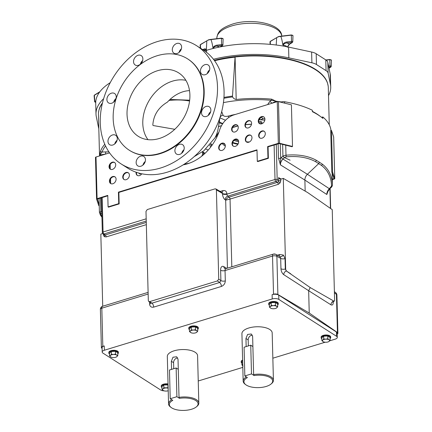 <?xml version="1.0" encoding="UTF-8"?>
<svg xmlns="http://www.w3.org/2000/svg" width="432" height="432" viewBox="0 0 432 432"><rect width="100%" height="100%" fill="white"/><g stroke="black" fill="none" stroke-linecap="round" stroke-linejoin="round"><path stroke-width="0.65" d="M235.224 139.131A3.985 3.024 -57.4 0 0 232.173 142.393A3.985 3.024 -57.4 0 0 233.177 146.081A3.985 3.024 -57.4 0 0 235.413 146.313A3.985 3.024 -57.4 0 0 238.464 143.051A3.985 3.024 -57.4 0 0 237.465 139.363A3.985 3.024 -57.4 0 0 235.224 139.131M237.67 139.509A3.985 3.024 -57.4 0 0 235.645 139.401A3.985 3.024 -57.4 0 0 232.643 142.511A3.985 3.024 -57.4 0 0 233.393 146.205M221.902 143.203A3.985 3.024 -57.4 0 0 218.851 146.464A3.985 3.024 -57.4 0 0 219.85 150.147A3.985 3.024 -57.4 0 0 222.091 150.385A3.985 3.024 -57.4 0 0 225.142 147.118A3.985 3.024 -57.4 0 0 224.143 143.435A3.985 3.024 -57.4 0 0 221.902 143.203M224.348 143.581A3.985 3.024 -57.4 0 0 222.323 143.467A3.985 3.024 -57.4 0 0 219.321 146.578A3.985 3.024 -57.4 0 0 220.072 150.271M248.551 135.065A3.985 3.024 -57.4 0 0 245.495 138.326A3.985 3.024 -57.4 0 0 246.499 142.009A3.985 3.024 -57.4 0 0 248.735 142.241A3.985 3.024 -57.4 0 0 251.791 138.98A3.985 3.024 -57.4 0 0 250.787 135.297A3.985 3.024 -57.4 0 0 248.551 135.065M250.992 135.443A3.985 3.024 -57.4 0 0 248.967 135.329A3.985 3.024 -57.4 0 0 245.965 138.44A3.985 3.024 -57.4 0 0 246.715 142.133M248.173 120.701A3.985 3.024 -57.4 0 0 245.122 123.962A3.985 3.024 -57.4 0 0 246.121 127.651A3.985 3.024 -57.4 0 0 248.362 127.883A3.985 3.024 -57.4 0 0 251.413 124.616A3.985 3.024 -57.4 0 0 250.414 120.933A3.985 3.024 -57.4 0 0 248.173 120.701M250.614 121.079A3.985 3.024 -57.4 0 0 248.594 120.971A3.985 3.024 -57.4 0 0 245.587 124.081A3.985 3.024 -57.4 0 0 246.337 127.769M234.851 124.772A3.985 3.024 -57.4 0 0 231.8 128.034A3.985 3.024 -57.4 0 0 232.799 131.717A3.985 3.024 -57.4 0 0 235.04 131.949A3.985 3.024 -57.4 0 0 238.091 128.687A3.985 3.024 -57.4 0 0 237.087 125.005A3.985 3.024 -57.4 0 0 234.851 124.772M237.292 125.15A3.985 3.024 -57.4 0 0 235.267 125.037A3.985 3.024 -57.4 0 0 232.265 128.147A3.985 3.024 -57.4 0 0 233.015 131.841M136.129 172.228A3.985 3.024 -57.4 0 0 137.252 175.381A3.985 3.024 -57.4 0 0 139.493 175.613A3.985 3.024 -57.4 0 0 141.847 173.804M136.566 172.384A3.985 3.024 -57.4 0 0 137.468 175.5M125.982 172.498A3.985 3.024 -57.4 0 0 122.931 175.765A3.985 3.024 -57.4 0 0 123.93 179.447A3.985 3.024 -57.4 0 0 126.171 179.68A3.985 3.024 -57.4 0 0 129.222 176.418A3.985 3.024 -57.4 0 0 128.223 172.735A3.985 3.024 -57.4 0 0 125.982 172.498M128.423 172.881A3.985 3.024 -57.4 0 0 126.403 172.768A3.985 3.024 -57.4 0 0 123.395 175.878A3.985 3.024 -57.4 0 0 124.146 179.572M261.873 130.993A3.985 3.024 -57.4 0 0 258.822 134.255A3.985 3.024 -57.4 0 0 259.821 137.943A3.985 3.024 -57.4 0 0 262.062 138.175A3.985 3.024 -57.4 0 0 265.113 134.914A3.985 3.024 -57.4 0 0 264.109 131.225A3.985 3.024 -57.4 0 0 261.873 130.993M264.314 131.371A3.985 3.024 -57.4 0 0 262.289 131.263A3.985 3.024 -57.4 0 0 259.286 134.374A3.985 3.024 -57.4 0 0 260.037 138.062M261.495 116.629A3.985 3.024 -57.4 0 0 258.444 119.896A3.985 3.024 -57.4 0 0 259.443 123.579A3.985 3.024 -57.4 0 0 261.684 123.811A3.985 3.024 -57.4 0 0 264.735 120.55A3.985 3.024 -57.4 0 0 263.736 116.867A3.985 3.024 -57.4 0 0 261.495 116.629M263.936 117.007A3.985 3.024 -57.4 0 0 261.916 116.899A3.985 3.024 -57.4 0 0 258.908 120.01A3.985 3.024 -57.4 0 0 259.659 123.703M112.66 176.569A3.985 3.024 -57.4 0 0 109.609 179.831A3.985 3.024 -57.4 0 0 110.608 183.519A3.985 3.024 -57.4 0 0 112.849 183.751A3.985 3.024 -57.4 0 0 115.9 180.49A3.985 3.024 -57.4 0 0 114.901 176.801A3.985 3.024 -57.4 0 0 112.66 176.569M115.101 176.947A3.985 3.024 -57.4 0 0 113.081 176.839A3.985 3.024 -57.4 0 0 110.074 179.95A3.985 3.024 -57.4 0 0 110.824 183.638M112.282 162.205A3.985 3.024 -57.4 0 0 109.231 165.472A3.985 3.024 -57.4 0 0 110.23 169.155A3.985 3.024 -57.4 0 0 112.471 169.387A3.985 3.024 -57.4 0 0 115.522 166.126A3.985 3.024 -57.4 0 0 114.523 162.443A3.985 3.024 -57.4 0 0 112.282 162.205M114.723 162.583A3.985 3.024 -57.4 0 0 112.703 162.475A3.985 3.024 -57.4 0 0 109.701 165.586A3.985 3.024 -57.4 0 0 110.446 169.279M253.627 374.587A15.136 6.55 -1.5 0 1 270.945 376.855A15.136 6.55 -1.5 0 1 273.424 380.322A15.136 6.55 -1.5 0 1 271.647 383.519L270.994 384.064A14.369 6.221 178.5 0 0 270.324 377.741A14.369 6.221 178.5 0 0 254.081 375.554L253.627 374.587L252.628 336.442L251.273 333.99L247.59 334.438L245.954 338.477L246.17 346.583M273.424 380.322L272.182 332.915A15.136 6.55 178.5 0 0 269.703 329.449A15.136 6.55 178.5 0 0 252.639 327.137A15.136 6.55 178.5 0 0 241.925 333.709L243.167 381.116A15.136 6.55 -1.5 0 1 246.38 376.936M254.081 375.554L251.5 373.907L244.831 375.943L247.406 377.59A14.369 6.221 178.5 0 0 245.792 384.728L245.106 384.215A15.136 6.55 -1.5 0 1 243.167 381.116M245.792 384.728A14.369 6.221 178.5 0 0 246.305 385.079A14.369 6.221 178.5 0 0 270.994 384.064M179.021 397.375A15.136 6.55 -1.5 0 1 196.339 399.643A15.136 6.55 -1.5 0 1 198.817 403.11A15.136 6.55 -1.5 0 1 197.041 406.307L196.387 406.852A14.369 6.221 178.5 0 0 195.718 400.529A14.369 6.221 178.5 0 0 179.474 398.342L179.021 397.375L178.022 359.23L176.666 356.778L172.989 357.226L171.347 361.265L171.563 369.371M198.817 403.11L197.581 355.703A15.136 6.55 178.5 0 0 195.102 352.237A15.136 6.55 178.5 0 0 178.038 349.925A15.136 6.55 178.5 0 0 167.319 356.497L168.561 403.904A15.136 6.55 -1.5 0 1 171.774 399.724M179.474 398.342L176.893 396.695L170.224 398.731L172.8 400.378A14.369 6.221 178.5 0 0 171.185 407.516L170.5 407.003A15.136 6.55 -1.5 0 1 168.561 403.904M171.185 407.516A14.369 6.221 178.5 0 0 171.698 407.867A14.369 6.221 178.5 0 0 196.387 406.852M197.705 329.459A4.779 2.068 178.5 0 0 198.326 328.401A4.779 2.068 178.5 0 0 197.543 327.305A4.779 2.068 178.5 0 0 192.154 326.576A4.779 2.068 178.5 0 0 188.768 328.655A4.779 2.068 178.5 0 0 189.443 329.675M198.326 328.401L198.31 327.829A4.779 2.068 178.5 0 0 197.527 326.732A4.779 2.068 178.5 0 0 192.137 326.003A4.779 2.068 178.5 0 0 188.752 328.077L188.768 328.655M330.08 338.553A4.779 2.068 178.5 0 0 330.701 337.495A4.779 2.068 178.5 0 0 329.918 336.398A4.779 2.068 178.5 0 0 324.529 335.669A4.779 2.068 178.5 0 0 321.143 337.748A4.779 2.068 178.5 0 0 321.818 338.769M330.701 337.495L330.685 336.922A4.779 2.068 178.5 0 0 329.902 335.826A4.779 2.068 178.5 0 0 324.513 335.097A4.779 2.068 178.5 0 0 321.127 337.171L321.143 337.748M277.641 305.046A4.779 2.068 178.5 0 0 278.262 303.988A4.779 2.068 178.5 0 0 277.479 302.891A4.779 2.068 178.5 0 0 272.084 302.162A4.779 2.068 178.5 0 0 268.704 304.236A4.779 2.068 178.5 0 0 269.379 305.262M278.262 303.988L278.246 303.415A4.779 2.068 178.5 0 0 277.463 302.319A4.779 2.068 178.5 0 0 272.074 301.585A4.779 2.068 178.5 0 0 268.688 303.664L268.704 304.236M117.769 353.878A4.779 2.068 178.5 0 0 118.39 352.82A4.779 2.068 178.5 0 0 117.607 351.724A4.779 2.068 178.5 0 0 112.217 350.995A4.779 2.068 178.5 0 0 108.832 353.068A4.779 2.068 178.5 0 0 109.507 354.094M118.39 352.82L118.373 352.242A4.779 2.068 178.5 0 0 117.59 351.146A4.779 2.068 178.5 0 0 112.201 350.417A4.779 2.068 178.5 0 0 108.815 352.496L108.832 353.068M183.206 164.84A42.233 32.071 -57.4 0 0 187.526 163.804A42.233 32.071 -57.4 0 0 219.613 130.091A19.127 14.521 -57.4 0 1 234.139 114.826L277.252 101.655A1.134 0.491 -1.5 0 1 278.473 101.623L291.411 104.814L292.502 146.464L279.563 143.273A1.134 0.491 178.5 0 0 278.343 143.305L267.651 146.572L267.953 158.063L257.294 161.314L256.991 149.828L118.438 192.148L118.741 203.639L108.081 206.89L107.779 195.404L97.087 198.671A1.134 0.491 178.5 0 0 96.574 199.098A1.134 0.491 178.5 0 0 96.59 199.163L98.777 205.637L99.236 205.594M101.428 197.737L102.341 232.594A1.593 1.593 0 0 0 102.978 233.831L104.306 234.83A1.593 1.037 -53.1 0 1 104.225 236.66L106.132 236.925A1.593 0.772 73 0 0 105.246 234.949L103.945 233.971L146.243 221.054M104.306 234.83L105.246 234.949L146.275 222.421M322.207 164.063L319.34 162.178L318.708 163.625L321.543 165.488C327.872 170.321 331.214 177.158 331.576 186.003A1.593 1.204 -2 0 0 332.44 184.896C332.073 175.937 328.666 168.993 322.207 164.063A1.593 1.264 -53.1 0 1 321.543 165.488M316.154 160.196A1.593 1.156 118.7 0 1 315.549 161.66C307.616 157.378 297.761 155.779 285.995 156.875L284.483 157.637A1.593 0.324 -133.3 0 1 282.938 156.055L285.989 155.218C297.999 154.165 308.054 155.822 316.154 160.196L319.34 162.178M274.142 254.254A3.186 2.414 118.3 0 1 275.783 254.356L279.877 256.581L280.681 258.358A3.186 1.382 -1.5 0 0 285.034 258.622L285.304 269.028L285.665 268.915L283.295 178.378L280.773 179.15L280.816 180.673A1.593 0.691 -1.5 0 1 278.64 180.544L278.289 181.683L280.087 182.941L278.23 184.361A1.593 0.772 73 0 0 277.344 182.385L275.897 181.451L227.788 196.144L229.165 197.1C227.507 197.737 226.341 198.752 225.671 200.162L225.137 199.789A4.779 2.322 -107 0 1 222.496 193.865L222.021 192.505L215.887 188.935L215.023 188.86L147.28 209.552L145.989 211.394L148.322 300.591L148.77 301.509L149.693 301.622L217.436 280.93L218.732 279.088L220.903 280.595L220.628 270.248A6.377 3.1 -107 0 1 223.852 266.663L226.746 268.348M278.289 181.683L277.344 182.385L229.165 197.1A1.593 0.772 -107 0 1 230.045 199.076L225.671 200.162L227.448 268.132M168.037 383.956A4.779 2.068 178.5 0 0 161.255 386.003L161.271 386.575A4.779 2.068 178.5 0 0 161.946 387.601M164.052 390.841A4.779 2.068 178.5 0 1 160.666 389.993L102.978 353.133A4.779 2.068 178.5 0 1 102.195 352.042L102.087 347.733A4.779 2.068 -1.5 0 1 104.242 345.929L104.355 350.239L272.219 298.966L272.106 294.656L273.526 294.224L272.527 256.046L225.045 270.551L225.315 280.897A3.186 1.382 -1.5 0 1 220.903 280.595L219.667 282.485L217.436 280.93M272.106 294.656A4.779 2.068 -1.5 0 1 278.726 295.11L278.84 299.419L336.523 336.28A4.779 2.068 178.5 0 1 337.306 337.376A4.779 2.068 178.5 0 1 335.146 339.174L329.659 340.853M325.161 342.225L272.846 358.204M242.806 367.384L198.239 380.992M278.84 299.419A4.779 2.068 178.5 0 0 272.219 298.966M104.355 350.239A4.779 2.068 178.5 0 0 102.195 352.042M242.627 360.634A4.779 2.068 178.5 0 0 241.207 362.162L241.191 361.589A4.779 2.068 -1.5 0 1 242.617 360.061M102.821 346.367L101.822 308.189A3.186 1.382 178.5 0 0 100.381 309.388L101.38 347.566A3.186 1.382 178.5 0 1 102.821 346.367L104.242 345.929M101.38 347.566A3.186 1.382 178.5 0 0 101.844 348.257L102.103 348.435M278.726 295.11L336.409 331.97A4.779 2.068 -1.5 0 1 337.192 333.067L337.306 337.376M337.219 334.114A3.186 1.382 178.5 0 0 337.894 333.234A3.186 1.382 178.5 0 0 337.435 332.543L309.242 313.033L308.659 290.714L283.732 274.644C282.112 273.348 281.183 271.388 280.957 268.763L280.681 258.358L276.88 256.311L277.879 294.489L309.242 313.033M277.879 294.489A3.186 1.382 178.5 0 0 273.526 294.224M292.502 146.464L292.097 146.75L279.158 143.564L268.072 146.842L268.369 158.328L257.715 161.584L257.294 161.314M257.002 150.223L118.859 192.418L119.162 203.904L108.502 207.16L108.081 206.89M107.789 195.799L97.34 199.076L99.214 204.628M283.295 178.378L307.73 192.613L332.24 209.655L334.611 300.191A1.593 0.772 73 0 1 334.201 301.158L333.58 301.158A3.186 2.522 -57.7 0 0 330.993 304.841C332.435 305.505 333.196 304.625 333.277 302.195L333.261 301.574M102.686 233.545L100.829 234.112L102.719 306.234M281.534 102.379L281.524 101.909A3.186 1.382 -1.5 0 1 284.585 101.741A79.245 34.306 -1.5 0 1 312.336 110.246L312.374 111.683A79.245 34.306 178.5 0 1 322.866 118.384L322.828 116.948L321.575 117.331M322.828 116.948A79.245 34.306 -1.5 0 1 330.971 130.459M281.524 101.909L280.676 102.168M110.176 164.549L110.3 169.144M110.554 178.913L110.673 183.508M284.483 157.637L282.96 159.068L307.411 174.285L318.708 163.625L315.549 161.66M334.201 301.158A1.593 0.772 73 0 1 333.806 301.088L310.219 287.572L286.324 270.961A3.186 2.317 -57.2 0 0 283.732 274.644M280.298 143.845L280.676 158.269L281.421 157.491A1.593 0.324 -133.3 0 0 282.96 159.068C281.281 160.736 280.438 162.664 280.427 164.857L278.505 158.139L278.127 143.77M305.165 191.117L304.879 180.068L280.427 164.857L280.676 158.269A1.593 0.691 -1.5 0 1 278.505 158.139M220.19 191.441L222.788 190.647C225.202 190.188 226.573 191.219 226.897 193.741A3.186 1.382 -1.5 0 1 222.48 193.439L216.394 189.891L218.732 279.088M331.576 186.003L329.351 188.714L307.411 174.285C305.737 175.954 304.895 177.881 304.879 180.068L326.819 194.497L328.255 190.625M285.665 268.915A1.593 0.772 73 0 0 286.546 270.891M280.957 268.763A3.186 1.382 -1.5 0 0 285.304 269.028L286.324 270.961L290.79 273.839M273.348 254.113A3.186 3.186 0 0 1 275.783 254.356L275.783 254.356A3.186 2.414 118.3 0 1 276.88 256.311A3.186 1.382 -1.5 0 0 272.527 256.046A3.186 1.55 73 0 1 273.348 254.113L225.86 268.618A3.186 1.55 73 0 0 225.045 270.551A3.186 1.382 -1.5 0 1 220.628 270.248M277.333 255.188L279.558 254.507A3.186 1.55 -107 0 1 279.142 256.16M310.219 287.572L308.659 290.714L330.993 304.841M276.264 144.337L277.187 179.609A1.593 1.156 122.8 0 1 275.897 181.451A1.593 0.772 73 0 1 275.017 179.474L274.109 144.995M280.773 179.15L279.806 178.983L278.564 177.628L281.167 179.032M285.995 156.875A1.593 0.772 -95.5 0 0 285.989 155.218L285.725 145.179M216.394 189.891L215.887 188.935M329.351 188.714C327.683 190.388 326.84 192.316 326.819 194.497L327.65 191.819L329.713 188.811A1.593 0.324 46.7 0 1 329.351 188.714M334.033 301.169L332.759 302.173L332.813 301.504M334.417 292.853L336.431 294.365A3.186 1.382 178.5 0 1 336.895 295.056A3.186 3.186 0 0 0 335.626 292.594A3.186 2.425 126.9 0 1 336.431 294.365L337.435 332.543M332.44 184.907L332.127 173.07L332.44 184.907C332.235 186.143 331.835 186.964 331.236 187.38L329.713 188.811M330.874 187.277A1.593 0.324 46.7 0 0 331.236 187.38M101.936 216.945L100.337 213.586A1.593 1.566 176.8 0 1 99.414 212.247L99.414 212.247A1.593 1.566 176.8 0 1 99.409 212.204L99.052 198.466L99.409 212.198L100.867 211.669L100.51 198.018M102.978 233.831A1.593 1.21 -53.1 0 0 103.945 233.971A1.593 0.772 73 0 1 103.064 231.995L102.157 197.516M104.225 236.66L103.388 234.868A1.593 0.691 178.5 0 0 103.961 234.571M100.337 213.586L101.077 213.656A1.593 1.015 -72.7 0 1 100.867 211.669L101.801 211.961M149.693 301.622L151.924 303.172L150.984 303.048L148.77 301.509M149.526 302.038L149.58 304.031A3.186 1.382 178.5 0 0 150.984 303.048L151.016 302.832M138.542 173L140.233 174.166L140.211 173.443M290.12 160.202L284.326 157.523M332.3 179.626L334.255 179.032A1.134 0.491 178.5 0 0 334.768 178.605A1.134 0.491 178.5 0 0 334.751 178.54L332.564 172.066L331.808 172.13L330.718 130.48L331.474 130.415L333.661 136.89A1.134 0.491 -1.5 0 1 333.677 136.955A1.134 0.491 -1.5 0 1 333.666 137.02M332.289 179.231L334.001 178.621L331.808 172.13M332.564 172.066L331.474 130.415M96.584 199.033L95.499 157.513A1.134 0.491 -1.5 0 1 95.483 157.448A1.134 0.491 -1.5 0 1 95.996 157.021L109.588 152.869M268.072 146.842L267.651 146.572M119.162 203.904L118.741 203.639M118.859 192.418L118.438 192.148M268.369 158.328L267.953 158.063M109.555 355.925L110.695 356.94A3.58 1.55 -1.5 0 1 110.495 355.396L109.555 355.925L109.48 353.133L111.343 351.491L115.474 351.302L117.742 352.755L117.812 355.547L116.689 355.109A3.58 1.55 -1.5 0 1 116.888 356.654A3.58 1.55 -1.5 0 1 115.711 357.259A3.58 1.55 -1.5 0 1 113.897 357.566A3.58 1.55 178.5 0 1 111.737 357.367L111.553 357.318M113.486 354.478A3.58 1.55 -1.5 0 1 116.689 355.109L115.544 354.094L113.486 354.478L111.413 354.283L110.495 355.396A3.58 1.55 -1.5 0 1 113.486 354.478M111.823 357.372L110.695 356.94A3.58 1.55 178.5 0 0 111.737 357.367M115.711 357.259L116.888 356.654L117.812 355.547M115.474 351.302L115.544 354.094M111.343 351.491L111.413 354.283M269.428 307.093L270.567 308.108A3.58 1.55 -1.5 0 1 270.362 306.563L269.428 307.093L269.352 304.301L271.215 302.665L275.341 302.47L277.609 303.923L277.684 306.715L276.556 306.277A3.58 1.55 -1.5 0 1 276.761 307.822A3.58 1.55 -1.5 0 1 275.584 308.432A3.58 1.55 -1.5 0 1 273.764 308.734A3.58 1.55 178.5 0 1 271.609 308.534L271.426 308.486M273.359 305.645A3.58 1.55 -1.5 0 1 276.556 306.277L275.416 305.262L273.359 305.645L271.285 305.451L270.362 306.563A3.58 1.55 -1.5 0 1 273.359 305.645M271.696 308.545L270.567 308.108A3.58 1.55 178.5 0 0 271.609 308.534M275.584 308.432L276.761 307.822L277.684 306.715M275.341 302.47L275.416 305.262M271.215 302.665L271.285 305.451M168.053 384.529A4.779 2.068 178.5 0 0 161.271 386.575M161.995 389.432L163.139 390.447A3.58 1.55 -1.5 0 1 162.934 388.903L161.995 389.432L161.924 386.64L163.782 385.004L168.064 384.907M168.14 387.769L163.858 387.796L162.934 388.903A3.58 1.55 -1.5 0 1 165.926 387.985A3.58 1.55 -1.5 0 1 168.151 388.206M164.263 390.884L163.139 390.447A3.58 1.55 178.5 0 0 164.176 390.874A3.58 1.55 178.5 0 0 166.336 391.079A3.58 1.55 -1.5 0 0 168.156 390.771L168.215 390.749A3.58 1.55 -1.5 0 1 168.156 390.771M167.913 384.815L167.983 387.601M163.782 385.004L163.858 387.796M321.867 340.6L323.006 341.615A3.58 1.55 -1.5 0 1 322.801 340.07L321.867 340.6L321.791 337.813L323.654 336.172L327.78 335.983L330.053 337.43L330.124 340.222L328.995 339.784A3.58 1.55 -1.5 0 1 329.2 341.329A3.58 1.55 -1.5 0 1 328.023 341.939A3.58 1.55 -1.5 0 1 326.209 342.247A3.58 1.55 178.5 0 1 324.049 342.041L323.865 341.993M325.798 339.158A3.58 1.55 -1.5 0 1 328.995 339.784L327.856 338.774L325.798 339.158L323.725 338.963L322.801 340.07A3.58 1.55 -1.5 0 1 325.798 339.158M324.135 342.052L323.006 341.615A3.58 1.55 178.5 0 0 324.049 342.041M328.023 341.939L329.2 341.329L330.124 340.222M327.78 335.983L327.856 338.774M323.654 336.172L323.725 338.963M189.491 331.511L190.631 332.521A3.58 1.55 -1.5 0 1 190.426 330.977L189.491 331.511L189.416 328.72L191.279 327.078L195.404 326.889L197.678 328.336L197.748 331.128L196.619 330.691A3.58 1.55 -1.5 0 1 196.825 332.235A3.58 1.55 -1.5 0 1 195.647 332.845A3.58 1.55 -1.5 0 1 193.833 333.153A3.58 1.55 178.5 0 1 191.673 332.948L191.489 332.899M193.423 330.064A3.58 1.55 -1.5 0 1 196.619 330.691L195.48 329.681L193.423 330.064L191.349 329.87L190.426 330.977A3.58 1.55 -1.5 0 1 193.423 330.064M191.759 332.959L190.631 332.521A3.58 1.55 178.5 0 0 191.673 332.948M195.647 332.845L196.825 332.235L197.748 331.128M195.404 326.889L195.48 329.681M191.279 327.078L191.349 329.87M178.286 369.344L176.143 367.972L169.474 370.008L170.224 398.731M176.893 396.695L176.143 367.972M177.703 357.934A3.991 3.029 -57.4 0 0 173.578 362.691L171.347 361.265M173.74 368.707L173.578 362.691M252.893 346.556L250.744 345.184L244.08 347.22L244.831 375.943M251.5 373.907L250.744 345.184M252.31 335.146A3.991 3.029 -57.4 0 0 248.184 339.903L245.954 338.477M248.341 345.919L248.184 339.903M241.207 362.162A4.779 2.068 178.5 0 0 241.882 363.188M242.87 364.484L241.931 365.018L241.855 362.227L242.654 361.525M242.762 365.785A3.58 1.55 -1.5 0 1 242.735 364.619M241.931 365.018L243.07 366.028M259.859 123.79A2.792 1.21 178.5 0 0 260.761 123.606A2.792 1.21 178.5 0 0 261.662 121.981A2.792 1.21 178.5 0 0 258.676 121.457M258.952 122.769A1.993 0.864 178.5 0 0 260.307 122.607A1.993 0.864 178.5 0 0 261.203 121.856A1.993 0.864 178.5 0 0 261.176 121.721M218.02 134.46A2.792 1.21 178.5 0 0 217.28 134.374M215.719 136.706A2.792 1.21 178.5 0 0 216.994 136.777M258.73 119.729L260.35 119.788L263.137 118.757M214.844 138.056L216.389 135.707A1.993 0.864 178.5 0 0 217.512 135.653M208.246 150.028A43.033 18.63 178.5 0 0 205.859 149.094M209.731 145.217A43.033 18.63 178.5 0 0 210.74 147.02M214.882 137.986L214.871 138.013C216.578 135.016 217.76 131.393 218.414 127.132L219.947 117.585M105.705 154.051L99.932 154.964A77.652 33.615 178.5 0 0 99.765 155.866M99.533 155.941L98.442 114.426A77.652 33.615 -1.5 0 1 98.485 112.892L99.009 109.798A77.566 33.577 -1.5 0 1 102.476 102.908M214.234 60.28A77.566 33.577 -1.5 0 1 327.488 82.982L328.174 86.044A77.652 33.615 178.5 0 0 315.581 69.779A77.652 33.615 178.5 0 0 235.084 56.997L235.057 57.164A77.663 33.62 178.5 0 0 214.585 60.766M174.776 129.298L153.149 125.528L152.825 125.064C153.506 115.133 158.36 107.482 167.395 102.119A32.254 24.489 122.6 0 1 183.082 91.746A32.254 24.489 122.6 0 1 189.502 90.623M159.349 138.478A37.6 28.55 -57.4 0 0 187.936 108.394A37.6 28.55 -57.4 0 0 179.674 73.559A37.6 28.55 -57.4 0 0 157.577 70.708A37.6 28.55 -57.4 0 0 128.569 102.217A37.6 28.55 -57.4 0 0 139.212 136.879A37.6 28.55 -57.4 0 0 159.349 138.478M104.787 144.283A77.652 33.615 178.5 0 0 100.424 151.492A3.186 2.835 19.1 0 0 102.103 152.005L99.932 154.964M105.538 145.94A75.962 32.886 178.5 0 0 102.103 152.005L108.913 151.891M100.424 151.492L99.949 154.737M98.485 112.892A77.652 33.615 -1.5 0 1 102.357 103.415M222.836 123.514A6.377 1.663 11.2 0 1 219.451 121.586M225.515 120.258L220.028 117.909A3.186 2.862 -13 0 1 223.101 115.252C223.846 116.348 225.461 116.651 227.95 116.176A3.186 1.474 -106 0 1 228.928 117.374M222.653 123.784A6.377 0.448 10.8 0 1 219.218 122.791M221.454 125.771A6.377 2.921 10.7 0 0 218.414 127.132M218.943 132.084L216.675 135.275M259.227 119.745L261.16 116.921M261.193 117.277L263.088 118.703M264.897 118.892A43.033 18.63 178.5 0 0 263.239 118.719M259.632 119.756A42.433 18.371 178.5 0 1 264.821 120.209A42.455 18.382 178.5 0 0 260.35 119.788M223.954 97.421A79.18 34.279 -1.5 0 1 232.508 96.082L235.057 57.164M223.895 98.269A79.148 34.263 -1.5 0 1 232.6 96.908L232.508 96.082M329.27 124.805L328.298 87.572A77.652 33.615 178.5 0 0 328.174 86.044M232.6 96.908C233.296 98.296 234.495 99.155 236.196 99.484A77.652 33.615 -1.5 0 1 271.712 99.171L275.94 101.207A77.652 33.615 -1.5 0 1 281.362 101.957M312.368 111.343A77.652 33.615 -1.5 0 1 316.732 113.854A77.652 33.615 -1.5 0 1 320.188 116.294M236.196 99.484L235.084 56.997M267.624 104.598L269.546 101.785L271.291 100.321A3.186 0.767 -84.6 0 0 271.712 99.171M275.756 101.039L271.291 100.321A75.962 32.886 178.5 0 0 223.436 102.622M275.94 101.207L271.971 103.27M221.697 111.607L223.101 115.252M159.743 153.392A54.189 41.143 -57.4 0 0 201.247 109.015A54.189 41.143 -57.4 0 0 187.639 58.898A54.189 41.143 -57.4 0 0 157.183 55.733A54.189 41.143 -57.4 0 0 115.679 100.111A54.189 41.143 -57.4 0 0 129.287 150.228A54.189 41.143 -57.4 0 0 159.743 153.392M129.287 150.228L129.703 150.493A54.189 41.143 -57.4 0 0 160.159 153.662A54.189 41.143 -57.4 0 0 201.668 109.28A54.189 41.143 -57.4 0 0 188.06 59.168L187.639 58.898M140.935 166.207A5.578 4.234 -57.4 0 0 145.206 161.638A5.578 4.234 -57.4 0 0 143.807 156.476A5.578 4.234 -57.4 0 0 140.67 156.152A5.578 4.234 -57.4 0 0 136.399 160.72A5.578 4.234 -57.4 0 0 137.797 165.877A5.578 4.234 -57.4 0 0 140.935 166.207M111.694 103.232A5.578 4.234 -57.4 0 0 115.965 98.663A5.578 4.234 -57.4 0 0 114.566 93.501A5.578 4.234 -57.4 0 0 111.429 93.177A5.578 4.234 -57.4 0 0 107.158 97.745A5.578 4.234 -57.4 0 0 108.556 102.902A5.578 4.234 -57.4 0 0 111.694 103.232M177.093 53.509A5.578 4.234 -57.4 0 0 181.364 48.94A5.578 4.234 -57.4 0 0 179.966 43.783A5.578 4.234 -57.4 0 0 176.828 43.459A5.578 4.234 -57.4 0 0 172.557 48.028A5.578 4.234 -57.4 0 0 173.956 53.185A5.578 4.234 -57.4 0 0 177.093 53.509M206.334 116.483A5.578 4.234 -57.4 0 0 210.605 111.915A5.578 4.234 -57.4 0 0 209.207 106.758A5.578 4.234 -57.4 0 0 206.069 106.434A5.578 4.234 -57.4 0 0 201.798 111.002A5.578 4.234 -57.4 0 0 203.197 116.159A5.578 4.234 -57.4 0 0 206.334 116.483M157.226 41.639A70.13 53.244 -57.4 0 0 103.513 99.074A70.13 53.244 -57.4 0 0 121.122 163.922A70.13 53.244 -57.4 0 0 160.537 168.026A70.13 53.244 -57.4 0 0 214.25 110.592A70.13 53.244 -57.4 0 0 196.641 45.738A70.13 53.244 -57.4 0 0 157.226 41.639M205.259 74.698A5.578 4.234 -57.4 0 0 209.531 70.13A5.578 4.234 -57.4 0 0 208.132 64.973A5.578 4.234 -57.4 0 0 204.995 64.649A5.578 4.234 -57.4 0 0 200.723 69.217A5.578 4.234 -57.4 0 0 202.122 74.374A5.578 4.234 -57.4 0 0 205.259 74.698M138.337 65.329A5.578 4.234 -57.4 0 0 142.609 60.761A5.578 4.234 -57.4 0 0 141.21 55.598A5.578 4.234 -57.4 0 0 138.073 55.274A5.578 4.234 -57.4 0 0 133.801 59.843A5.578 4.234 -57.4 0 0 135.205 65A5.578 4.234 -57.4 0 0 138.337 65.329M112.768 145.017A5.578 4.234 -57.4 0 0 117.04 140.449A5.578 4.234 -57.4 0 0 115.641 135.286A5.578 4.234 -57.4 0 0 112.504 134.962A5.578 4.234 -57.4 0 0 108.232 139.531A5.578 4.234 -57.4 0 0 109.636 144.688A5.578 4.234 -57.4 0 0 112.768 145.017M179.69 154.386A5.578 4.234 -57.4 0 0 183.962 149.818A5.578 4.234 -57.4 0 0 182.563 144.661A5.578 4.234 -57.4 0 0 179.426 144.337A5.578 4.234 -57.4 0 0 175.154 148.905A5.578 4.234 -57.4 0 0 176.553 154.062A5.578 4.234 -57.4 0 0 179.69 154.386M184.016 149.629A5.578 4.234 -57.4 0 0 181.672 153.295M145.26 161.444A5.578 4.234 -57.4 0 0 142.916 165.11M117.094 140.254A5.578 4.234 -57.4 0 0 114.75 143.921M116.019 98.469A5.578 4.234 -57.4 0 0 113.675 102.136M142.663 60.566A5.578 4.234 -57.4 0 0 140.319 64.233M181.418 48.751A5.578 4.234 -57.4 0 0 179.075 52.418M209.585 69.941A5.578 4.234 -57.4 0 0 207.241 73.607M210.659 111.726A5.578 4.234 -57.4 0 0 208.316 115.393M196.641 45.738L203.213 49.939A70.13 53.244 122.6 0 1 220.822 114.788A70.13 53.244 122.6 0 1 167.108 172.222A70.13 53.244 122.6 0 1 127.694 168.124L121.122 163.922M220.18 46.91L222.124 45.727L221.859 45.554L217.145 46.127C215.26 46.219 213.953 46.991 213.224 48.443L212.944 47.833C212.198 43.265 211.496 40.522 210.838 39.609L210.827 39.587A5.611 2.43 178.5 0 0 208.537 40.014A5.611 2.43 178.5 0 0 206.831 40.808L200.378 44.755A1.382 0.599 178.5 0 0 200.108 45.139L200.356 48.114M287.48 46.867L289.111 44.296L291.978 42.552L286.994 42.946C285.109 43.043 283.808 43.816 283.079 45.263L282.798 44.658C282.047 40.09 281.345 37.346 280.687 36.428A5.611 2.43 178.5 0 0 278.392 36.833A5.611 2.43 178.5 0 0 276.685 37.633L270.232 41.58A1.382 0.599 178.5 0 0 269.962 41.963L270.162 44.361M280.687 36.428L291.281 35.149A1.382 0.599 178.5 0 1 292.972 35.705L292.777 41.818A1.026 0.443 -1.5 0 0 291.524 41.407L291.319 34.911L292.972 35.705M204.633 50.89L206.512 50.317A80.006 34.636 178.5 0 1 288.571 47.093L311.618 52.029A12.749 5.519 178.5 0 1 316.192 53.752L316.472 64.525L326.068 70.654A12.749 5.519 -1.5 0 1 328.109 73.154L330.415 84.424A80.006 34.636 -1.5 0 1 330.718 87.07A80.006 34.636 -1.5 0 1 328.509 95.612M316.472 64.525A12.749 5.519 178.5 0 0 311.899 62.797L288.851 57.866A80.006 34.636 178.5 0 0 213.446 59.249M98.815 128.552A12.749 5.519 -1.5 0 1 98.609 127.948L96.304 116.678A80.006 34.636 -1.5 0 1 95.996 114.032A80.006 34.636 -1.5 0 1 103.621 98.707M95.996 114.032L95.715 103.259A80.006 34.636 -1.5 0 1 110.23 82.647M316.192 53.752L325.787 59.886A12.749 5.519 -1.5 0 1 327.823 62.381L330.134 73.651A80.006 34.636 -1.5 0 1 330.437 76.302L330.718 87.07M276.21 45.009L276.68 37.654M282.798 44.658C283.684 43.13 285.023 42.233 286.81 41.974L291.524 41.407L291.708 42.379M286.81 41.974L286.994 42.946A7.906 3.424 -1.5 0 1 289.111 44.296A0.767 0.551 58.7 0 0 289.489 44.264L287.339 47.261M206.345 49.847L206.307 50.555C205.853 49.464 205.195 49.297 204.325 50.042A0.767 0.551 -121.3 0 1 203.693 49.205C204.784 48.584 205.67 48.8 206.345 49.847L206.825 40.829M212.944 47.833C213.829 46.305 215.168 45.414 216.956 45.155L221.67 44.582L221.427 38.329L210.838 39.609M218.954 47.158A7.906 3.424 -1.5 0 0 217.145 46.127L216.956 45.155M210.892 39.404L221.443 38.129M285.034 258.622L283.365 255.037A3.186 2.074 -53.1 0 1 279.877 256.581M146.183 218.824L103.064 231.995A1.593 0.691 -1.5 0 0 102.341 232.594M226.897 193.741L226.908 194.168L275.017 179.474A1.593 0.691 178.5 0 1 277.187 179.609L278.64 180.544L278.564 177.628M281.421 157.491L282.938 156.055L282.636 144.418M280.087 182.941L280.816 180.673M278.23 184.361L230.045 199.076L231.817 266.798M283.365 255.037L279.558 254.507M225.315 280.897C225.126 283.576 223.83 285.422 221.427 286.432L153.689 307.125C151.27 307.584 149.899 306.553 149.58 304.031M148.106 292.367L102.638 306.256A3.186 1.55 73 0 0 101.822 308.189L148.149 294.035M153.689 307.125A3.186 1.55 -107 0 0 151.924 303.172L219.667 282.485A3.186 1.55 -107 0 1 221.427 286.432M284.585 101.741L284.623 103.14M222.496 193.865A3.186 1.382 -1.5 0 0 226.908 194.168A1.593 0.772 73 0 0 227.788 196.144A3.186 2.371 -55.2 0 0 225.137 199.789M222.788 190.647A3.186 1.55 -107 0 1 222.08 192.537M225.86 268.618L224.91 268.601A3.186 2.468 120.2 0 1 223.852 266.663M333.806 301.088L329.573 298.625M329.913 188.627L330.431 208.397M332.942 301.876A3.186 1.382 178.5 0 0 333.277 302.195M101.077 213.656L101.855 213.899M106.132 236.925L146.335 224.645M103.372 234.122L103.388 234.868M333.833 178.762L333.817 178.065M334.751 178.54L333.661 136.89M97.087 198.671L95.996 157.021M278.343 143.305L277.252 101.655M279.563 143.273L278.473 101.623M336.523 336.28L336.409 331.97M251.516 124.2A31.865 13.792 178.5 0 0 245.441 124.621M237.913 125.901A31.865 13.792 178.5 0 0 234.468 126.824A31.865 13.792 178.5 0 0 232.556 127.451M222.161 143.521A31.865 13.792 178.5 0 0 225.32 146.135M211.01 143.689A42.433 18.371 178.5 0 0 212.112 145.163M185.868 80.32A36.65 27.826 -57.4 0 0 172.557 81.124A36.65 27.826 -57.4 0 0 146.189 106.375A36.65 27.826 -57.4 0 0 147.955 139.655M105.543 154.051A3.186 0.367 91.7 0 1 105.813 151.799M208.132 71.588L208.138 72.711M269.546 101.785A3.186 2.743 -145.6 0 1 272.02 103.199M227.95 116.176A45.668 19.769 -1.5 0 1 235.543 114.394M168.944 100.494A31.018 13.424 -1.5 0 1 189.572 101.029M235.067 139.633A25.515 11.043 178.5 0 0 238.453 140.632M246.407 141.836A25.515 11.043 178.5 0 0 249.388 141.971M210.47 144.347A43.033 18.63 178.5 0 0 211.61 145.859M223.474 143.338A31.099 13.462 178.5 0 0 225.131 144.704M232.524 142.938A31.099 13.462 178.5 0 0 237.902 144.304M232.67 142.43A30.715 13.295 178.5 0 0 238.167 143.824M234.009 140.373A26.276 11.378 178.5 0 0 238.653 141.75M202.511 151.789A31.865 13.792 -1.5 0 1 205.006 153.355M203.224 152.399A26.276 11.378 -1.5 0 1 203.332 154.861M202.484 151.967L202.651 153.041A25.515 11.043 -1.5 0 1 201.663 156.238M189.783 163.037A25.515 11.043 -1.5 0 1 184.27 164.165M287.021 46.775A5.611 2.43 178.5 0 0 283.079 45.263M281.729 36.072A32.459 14.051 178.5 0 0 264.119 24.532A32.459 14.051 178.5 0 0 231.503 25.979A32.459 14.051 178.5 0 0 216.853 37.967L216.842 38.648M330.134 73.651L330.415 84.424M327.823 62.381L328.109 73.154M325.787 59.886L326.068 70.654M311.618 52.029L311.899 62.797M288.571 47.093L288.851 57.866M206.512 50.317L206.561 52.326M325.944 59.989L329.751 59.53M328.595 66.145L329.978 65.977A1.026 0.443 -1.5 0 1 331.236 66.393L331.43 60.28A1.382 0.599 178.5 0 0 329.74 59.724L326.182 60.151M328.979 68.013L330.437 67.122L329.978 65.977L329.778 59.486L331.43 60.28M330.167 66.949L328.795 67.117M330.437 67.122A0.767 0.551 58.7 0 0 330.815 67.09L331.236 66.393M329.816 59.519L325.895 59.956M278.591 36.623A5.227 2.263 -1.5 0 1 280.692 36.234M280.741 36.229L291.292 34.954M270.432 44.383L270.232 41.58A0.383 0.275 -121.3 0 1 270.34 41.326L278.489 36.601L291.357 34.949M291.978 42.552A0.767 0.551 58.7 0 0 292.361 42.514L292.777 41.818M95.726 102.157L95.715 102.497M99.592 92.119L94.376 95.294A1.382 0.599 178.5 0 0 94.106 95.677L94.619 101.774A1.026 0.443 -1.5 0 1 94.819 101.488L94.376 95.294A0.383 0.275 -121.3 0 1 94.484 95.04L99.851 91.773M95.45 102.325A0.767 0.551 -121.3 0 1 94.819 101.488L95.845 100.867M208.737 39.803A5.227 2.263 -1.5 0 1 210.838 39.409M223.117 38.88A1.382 0.599 178.5 0 0 221.427 38.329L223.117 38.88L222.923 44.993A1.026 0.443 -1.5 0 0 221.67 44.582L221.859 45.554M205.124 50.738A7.906 3.424 -1.5 0 1 204.325 50.042L203.834 50.339M200.632 48.287L200.378 44.755A0.383 0.275 -121.3 0 1 200.486 44.507L208.634 39.782L221.503 38.124M202.856 49.712L203.693 49.205M222.124 45.727A0.767 0.551 58.7 0 0 222.507 45.689L222.923 44.993M141.701 61.538L142.36 61.457M142.274 61.663L141.534 61.754M336.895 295.056L337.894 333.234M335.626 292.594L334.39 291.665M330.129 188.422L330.658 208.553M102.638 306.256A3.186 3.186 0 0 0 100.381 309.388M101.941 217.237L100.391 215.104L99.409 212.198M334.768 178.605L333.677 136.955M96.574 199.098L95.483 157.448M232.486 127.591L237.956 125.982M245.43 124.697L251.5 124.276M214.942 137.884L203.791 150.817L194.233 156.605M170.014 99.468L189.67 100.192M202.36 151.897L204.838 153.511M216.853 37.967C217.631 32.962 218.97 28.847 232.324 24.149C252.034 17.609 282.091 23.96 281.745 36.266M142.241 60.944L142.236 61.436M329.011 68.186L330.815 67.09M289.489 44.264L292.361 42.514M270.34 41.326L269.962 41.963M94.619 101.774L95.796 102.568M94.484 95.04L94.106 95.677M220.655 46.818L222.507 45.689M200.486 44.507L200.108 45.139M141.739 61.495L142.376 61.42"/></g></svg>
